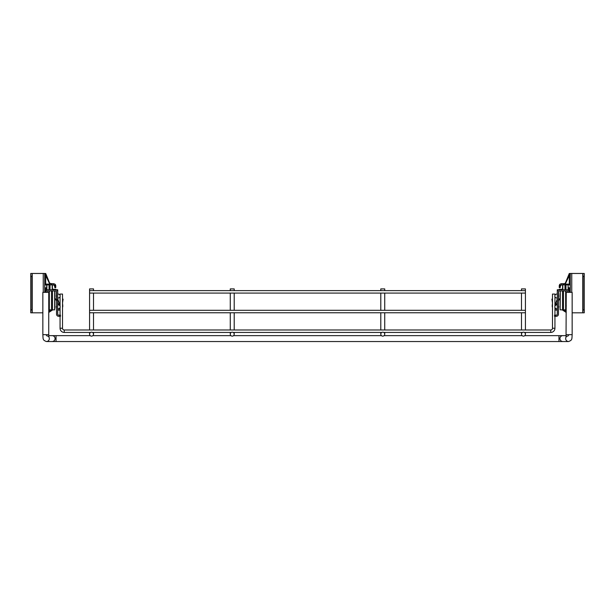 <?xml version="1.0" encoding="UTF-8"?>
<svg xmlns="http://www.w3.org/2000/svg" width="615" height="615" viewBox="0 0 615 615"><rect width="100%" height="100%" fill="white"/><g stroke="black" fill="none" stroke-linecap="round" stroke-linejoin="round"><path stroke-width="0.92" d="M380.793 290.626L380.793 288.904L384.729 288.904L384.729 290.626M380.793 334.16A1.968 1.968 0 0 1 382.761 332.192A1.968 1.968 0 0 1 384.729 334.16A1.968 1.968 0 0 1 382.761 336.128A1.968 1.968 0 0 1 380.793 334.16L380.793 332.438M230.271 290.626L230.271 288.904L234.207 288.904L234.207 290.626M230.271 334.16A1.968 1.968 0 0 1 232.239 332.192A1.968 1.968 0 0 1 234.207 334.16A1.968 1.968 0 0 1 232.239 336.128A1.968 1.968 0 0 1 230.271 334.16L230.271 332.438M521.482 290.626L521.482 288.904L525.418 288.904L525.418 290.626L89.582 290.626L89.582 288.904L93.518 288.904L93.518 290.626M89.582 334.16A1.968 1.968 0 0 1 91.55 332.192A1.968 1.968 0 0 1 93.518 334.16A1.968 1.968 0 0 1 91.55 336.128A1.968 1.968 0 0 1 89.582 334.16L89.582 332.438M521.482 334.16A1.968 1.968 0 0 1 523.45 332.192A1.968 1.968 0 0 1 525.418 334.16A1.968 1.968 0 0 1 523.45 336.128A1.968 1.968 0 0 1 521.482 334.16L521.482 332.438M525.418 290.626L525.418 329.978M89.582 290.626L89.582 329.978M42.85 334.652L42.85 292.348L48.746 292.348L48.746 334.652L42.85 334.652C43.111 339.388 42.727 340.103 46.425 341.54A2.952 2.914 -90 0 0 48.908 337.051M46.425 341.54L568.575 341.54C572.273 340.103 571.889 339.388 572.15 334.652L572.15 292.348L566.254 292.348L566.038 337.281C565.677 336.974 566.523 336.42 568.575 335.636M90.597 332.438L64.244 332.438A4.182 4.182 0 0 1 60.062 328.256L60.062 316.318M64.244 332.438A4.182 4.182 0 0 1 60.062 328.256A4.182 4.182 0 0 0 64.244 332.438A4.182 4.182 0 0 1 60.062 328.256A4.182 4.182 0 0 0 64.244 332.438A4.182 4.182 0 0 1 60.062 328.256A4.182 4.182 0 0 0 64.244 332.438A4.182 4.182 0 0 1 60.062 328.256A4.182 4.182 0 0 0 64.244 332.438L64.244 329.978A1.722 1.722 0 0 1 62.522 328.256L62.522 294.07L60.062 294.07L60.062 295.423M554.938 295.423L554.938 294.07L552.478 294.07L552.478 328.256A1.722 1.722 0 0 1 550.756 329.978L64.244 329.978A1.722 1.722 0 0 1 62.522 328.256L60.062 328.256M550.756 329.978A1.722 1.722 0 0 0 552.478 328.256A1.722 1.722 0 0 1 550.756 329.978A1.722 1.722 0 0 0 552.478 328.256A1.722 1.722 0 0 1 550.756 329.978L550.756 332.438L524.403 332.438M554.938 316.318L554.938 328.256A4.182 4.182 0 0 1 550.756 332.438M554.938 296.653L554.938 306.247M554.938 307.477L554.938 315.141M522.504 332.438L383.714 332.438M381.807 332.438L233.193 332.438M231.286 332.438L92.496 332.438M60.062 315.141L60.062 307.477M60.062 306.247L60.062 296.653M557.29 297.944A1.968 1.968 0 0 1 554.838 296.038A1.968 1.968 0 0 1 557.29 294.131M558.474 294.992A1.968 1.968 0 0 1 558.474 297.083M557.29 308.768A1.968 1.968 0 0 1 554.838 306.862A1.968 1.968 0 0 1 557.29 304.955M558.474 305.816A1.968 1.968 0 0 1 558.474 307.907M57.71 297.944A1.968 1.968 0 0 0 60.162 296.038A1.968 1.968 0 0 0 57.71 294.131M56.526 294.992A1.968 1.968 0 0 0 56.526 297.083M57.71 308.768A1.968 1.968 0 0 0 60.162 306.862A1.968 1.968 0 0 0 57.71 304.955M56.526 305.816A1.968 1.968 0 0 0 56.526 307.907M558.028 289.757C559.089 289.757 559.089 289.757 558.028 289.757M558.474 289.996L557.782 289.757M558.474 289.757L558.62 289.757C560.557 289.757 560.557 289.757 558.62 289.757L558.62 289.926M555.522 316.318L555.522 315.141L554.538 315.141L554.538 316.318L556.306 316.318A2.168 2.168 0 0 0 558.474 314.157L558.474 291.917A0.984 0.984 0 0 1 559.458 290.933L566.938 290.933A0.984 0.984 0 0 1 567.922 291.917L567.922 292.348M555.522 315.141L556.306 315.141A0.984 0.984 0 0 0 557.29 314.157L557.29 289.757M557.29 291.917A2.168 2.168 0 0 1 559.458 289.757L566.938 289.757A2.168 2.168 0 0 1 569.098 291.917L569.098 292.348M557.29 308.938L556.352 308.938A2.952 2.952 0 0 1 554.938 308.584A2.952 2.952 0 0 0 556.352 308.938M556.352 310.121L557.29 310.121L556.352 310.121A4.136 4.136 0 0 1 554.938 309.875M552.478 307.431A4.136 4.136 0 0 1 552.239 305.547L552.455 303.556A3.736 3.736 0 0 0 552.431 302.58L551.893 299.144L552.478 299.051M557.29 302.442L556.506 304.671L555.391 304.271L555.56 303.802L556.675 304.194M557.29 298.898L555.56 303.802M565.954 284.868L565.954 289.757M565.954 290.933L565.954 295.077M564.97 284.868L564.97 289.757M562.602 284.868L562.602 289.757L562.602 289.065L560.442 289.457M568.314 287.297L568.314 290.249L568.314 287.297M560.442 289.757L560.442 289.265L559.166 289.265L559.166 289.757M583.066 312.812L584.25 312.812L584.25 309.86L583.066 309.86L582.774 312.812L582.774 273.46L570.282 273.46L570.282 292.348M568.314 287.82L570.282 287.82M570.282 285.852A0.984 0.984 0 0 0 569.298 284.868L564.001 284.868L564.001 283.692L561.426 283.692L560.173 284.084L560.173 287.628L560.442 285.852L561.564 284.868L561.564 283.692M563.309 283.692L563.309 284.868L564.001 284.868M563.309 284.868L561.564 284.868M570.282 273.967A0.984 0.73 0 0 0 570.167 273.629L569.298 273.46L565.316 283.238L564.001 283.692M566.254 305.532L565.854 305.532M570.167 273.629L564.885 284.868M560.173 287.628L559.258 287.628L559.258 285.852A2.168 2.168 0 0 1 560.173 284.084M563.886 283.692L563.886 284.868M562.51 290.933L562.51 309.914L566.254 311.098M562.241 309.86L566.254 312.474M582.774 312.812L572.15 312.812M582.774 273.46L583.066 276.412L584.25 276.412L584.25 273.46L583.066 273.46M584.25 309.86L584.25 276.412M583.066 309.86L583.066 276.412M563.494 309.914L563.494 290.933M560.15 293.778L560.15 306.662M565.854 291.356L565.854 308.692M56.526 289.996L56.38 289.757C54.443 289.757 54.443 289.757 56.38 289.757L56.38 289.926M56.526 289.757L57.218 289.757M56.972 289.757C55.911 289.757 55.911 289.757 56.972 289.757M59.478 316.318L59.478 315.141L60.462 315.141L60.462 316.318L58.694 316.318A2.168 2.168 0 0 1 56.526 314.157L56.526 291.917A0.984 0.984 0 0 0 55.542 290.933L48.062 290.933A0.984 0.984 0 0 0 47.078 291.917L47.078 292.348M57.71 289.757L57.71 291.917A2.168 2.168 0 0 0 55.542 289.757L48.062 289.757A2.168 2.168 0 0 0 45.902 291.917L45.902 292.348M59.478 315.141L58.694 315.141A0.984 0.984 0 0 1 57.71 314.157L57.71 291.917M57.71 308.938L58.648 308.938A2.952 2.952 0 0 0 60.062 308.584A2.952 2.952 0 0 1 58.648 308.938M58.648 310.121L57.71 310.121L58.648 310.121A4.136 4.136 0 0 0 60.062 309.875M62.522 299.051L63.107 299.144L62.569 302.58A3.736 3.736 0 0 0 62.546 303.556L62.761 305.547A4.136 4.136 0 0 1 62.522 307.431M57.71 298.898L59.609 304.271L58.494 304.671L57.71 302.442M49.046 284.868L49.046 289.757M49.046 290.933L49.046 295.077M50.03 284.868L50.03 289.757M52.398 289.065L54.558 289.457M52.398 284.868L52.398 289.757M46.686 284.868L46.686 290.249L46.686 284.868M54.558 289.757L54.558 289.265L55.834 289.265L55.834 289.757M31.934 312.812L30.75 312.812L30.75 309.86L31.934 309.86L32.226 312.812L32.226 273.46L44.718 273.46L44.718 292.348M46.686 287.82L44.718 287.82M54.827 287.628L54.558 285.852L53.436 284.868L53.436 283.692L54.827 284.084L54.827 287.628L55.742 287.628L55.742 285.852A2.168 2.168 0 0 0 54.827 284.084M44.718 273.967A0.984 0.73 180 0 1 44.834 273.629L45.702 273.46L49.684 283.238L51.691 283.692L51.691 284.868L53.436 284.868M51.691 284.868L50.999 284.868L50.999 283.692M44.718 285.852A0.984 0.984 0 0 1 45.702 284.868L50.999 284.868M51.691 283.692L53.436 283.692M48.746 305.532L49.146 305.532M32.226 312.812L42.85 312.812M44.834 273.629L50.115 284.868M51.114 283.692L51.114 284.868M52.49 290.933L52.49 309.914L48.746 311.098M52.759 309.86L48.746 312.474M32.226 273.46L31.934 276.412L30.75 276.412L30.75 273.46L31.934 273.46M30.75 309.86L30.75 276.412M31.934 309.86L31.934 276.412M51.506 309.914L51.506 290.933M49.146 308.692L49.146 290.933M54.85 308.692L54.85 291.356M54.85 293.778L54.85 296.492M54.85 303.556L54.85 306.662M52.152 341.54A2.952 2.914 -90 0 0 55.066 338.588A2.952 2.914 -90 0 0 52.152 335.636L90.244 335.636M56.034 341.54L56.034 335.636M558.966 341.54L558.966 335.636L566.231 335.636M562.848 341.54A2.952 2.914 -90 0 1 559.934 338.588A2.952 2.914 -90 0 1 562.848 335.636M568.575 341.54A2.952 2.914 -90 0 1 566.092 337.051M572.15 334.652L566.254 334.652M552.478 328.256L554.938 328.256M558.474 300.766L558.62 296.807M558.62 295.269L558.62 291.41M552.047 300.112L552.478 300.051M562.41 289.265L562.41 289.757M568.114 284.868L568.114 290.103M562.802 284.868L562.802 289.757M560.634 289.265L560.634 289.757M569.298 287.82L569.298 292.348M570.282 284.845A0.984 0.73 0 0 0 569.298 284.115L569.298 275.059M569.298 284.868L569.298 284.115L565.608 284.115M566.254 306.124L565.854 306.124M571.758 273.46L571.758 292.348M565.854 305.14L566.254 295.1M563.494 309.86L565.654 309.86L565.654 290.933M560.15 309.668L560.342 290.933M56.526 300.766L56.38 296.807M56.38 295.269L56.38 291.41M62.953 300.112L62.522 300.051M59.44 303.802L58.325 304.194M54.366 289.265L54.366 289.757M52.59 289.265L52.59 289.757M52.198 284.868L52.198 289.757M46.886 284.868L46.886 290.103M45.702 287.82L45.702 292.348M43.242 273.46L43.242 292.348M44.718 284.845A0.984 0.73 180 0 1 45.702 284.115L45.702 275.059M45.702 284.868L45.702 284.115L49.392 284.115M48.746 306.124L49.146 306.124M48.746 304.94L49.146 294.908M51.506 309.86L49.346 309.86L49.346 290.933M52.49 309.86L54.658 309.86L54.658 290.933M384.729 293.086L384.729 310.306M384.729 312.766L384.729 329.978M384.729 332.438L384.729 334.16M380.793 293.086L380.793 310.306M380.793 312.766L380.793 329.978M234.207 293.086L234.207 310.306M234.207 312.766L234.207 329.978M234.207 332.438L234.207 334.16M230.271 293.086L230.271 310.306M230.271 312.766L230.271 329.978M93.518 293.086L93.518 310.306M93.518 312.766L93.518 329.978M93.518 332.438L93.518 334.16M525.418 332.438L525.418 334.16M521.482 293.086L521.482 310.306M521.482 312.766L521.482 329.978M525.418 293.086L89.582 293.086M525.418 310.306L89.582 310.306M525.418 312.766L89.582 312.766M46.425 335.636C48.254 336.205 49.1 336.751 48.962 337.281L48.746 334.652M48.77 335.636L52.152 335.636M92.85 335.636L230.933 335.636M233.539 335.636L381.461 335.636M384.068 335.636L522.15 335.636M524.756 335.636L558.966 335.636M558.62 300.689L559.95 298.375M559.166 299.105L560.15 299.105M560.342 309.86L562.51 309.86M57.218 299.805L57.71 300.65M56.38 300.689L55.05 298.375"/></g></svg>
